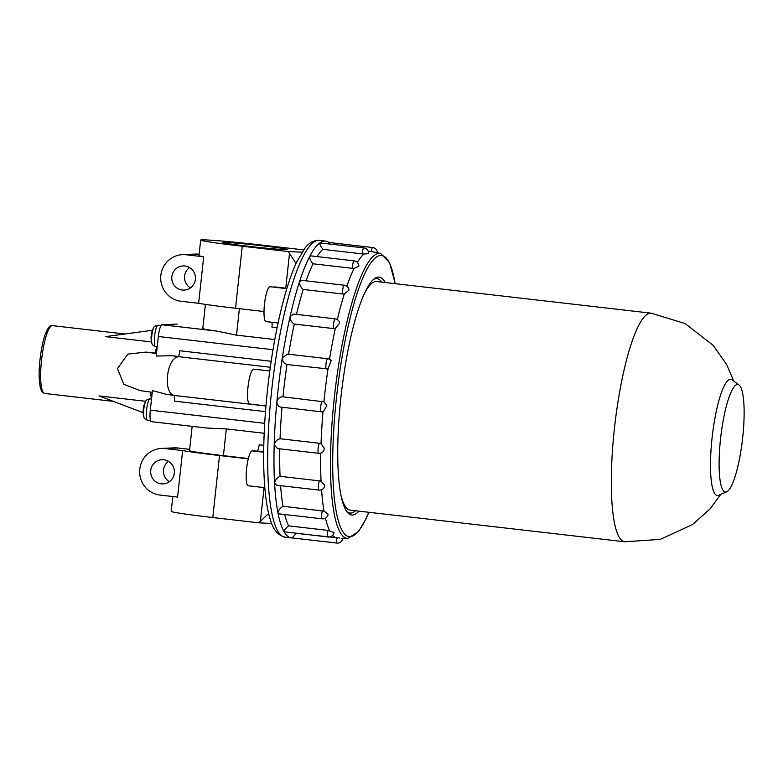 <?xml version="1.0" encoding="UTF-8"?>
<svg xmlns="http://www.w3.org/2000/svg" width="783" height="783" viewBox="0 0 783 783"><rect width="100%" height="100%" fill="white"/><g stroke="black" fill="none" stroke-linecap="round" stroke-linejoin="round"><path stroke-width="1.17" d="M264.82 487.672L248.211 485.763A17.549 3.543 -83.4 0 1 246.665 468.195A17.549 3.543 -83.4 0 1 252.116 450.881L263.685 451.38M296.033 263.558L289.514 253.389L285.736 288.183L274.344 286.872A5.853 1.184 -83.4 0 1 274.314 287.204M302.121 252.146A144.63 4.581 -173.8 0 1 287.929 251.5L289.514 253.389M271.652 523.416A144.63 4.581 -173.8 0 1 258.459 522.799L212.79 517.534A52.657 1.664 -173.8 0 1 171.193 511.377L172.808 496.53M248.27 458.838L219.524 455.53A52.657 1.664 -173.8 0 1 182.635 450.577L165.086 448.551A23.402 22.913 87.5 0 0 161.533 448.424L174.286 447.866A23.402 22.913 87.5 0 1 177.839 447.993L189.662 449.354M248.348 458.535L223.409 455.657A42.908 1.36 -173.8 0 1 189.525 450.636L192.158 426.363M178.279 356.461L171.908 355.727L156.199 356.059L158.323 336.504A11.706 2.369 -83.4 0 1 161.973 324.769L216.822 331.092L236.505 335.134L274.794 339.538M286.529 249.63A32.495 1.028 6.2 0 0 287.195 249.523A32.495 1.028 6.2 0 0 255.023 244.962A32.495 1.028 6.2 0 0 222.626 242.505A32.495 1.028 6.2 0 0 252.028 246.704A32.495 1.028 6.2 0 0 286.529 249.63M269.802 370.995L253.633 369.126A17.549 3.543 96.6 0 0 248.035 386.724A17.549 3.543 96.6 0 0 249.611 403.999L265.956 405.888M263.793 445.321L259.173 444.783A5.853 1.184 -83.4 0 1 257.353 450.656M271.946 322.263A5.853 1.184 -83.4 0 1 271.955 327.118L277.094 327.715M216.822 331.092A42.908 1.36 -173.8 0 1 202.787 328.557L205.41 304.391M271.182 361.286L179.826 350.755A5.853 1.184 -83.4 0 1 177.995 356.617L270.311 367.256M173.787 395.376A19.506 3.944 -83.4 0 1 173.66 395.376A19.506 3.944 -83.4 0 1 172.994 394.984C163.373 391.206 166.779 359.867 177.115 357.097A19.506 3.944 -83.4 0 1 177.995 356.617M161.533 448.424A23.402 22.913 87.5 0 0 139.658 470.994A23.402 22.913 87.5 0 0 160.035 495.062L177.584 497.088L182.635 450.577M258.459 522.799L260.406 521.321L264.067 487.584M268.628 513.511L260.406 521.321M169.382 481.702A12.088 11.833 87.5 0 1 168.482 461.353M161.249 483.825A12.088 11.833 87.5 0 1 162.032 459.729A12.088 11.833 87.5 0 1 174.384 471.288A12.088 11.833 87.5 0 1 161.249 483.825M203.688 256.795L198.637 303.305L181.088 301.279A23.402 22.913 87.5 0 1 160.711 277.211A23.402 22.913 87.5 0 1 182.586 254.641A23.402 22.913 87.5 0 1 186.139 254.769L203.688 256.795A52.657 1.664 -173.8 0 1 198.98 255.581L200.673 240.078A52.657 1.664 -173.8 0 1 263.773 245.294L303.667 249.894M182.586 254.641L195.329 254.084A23.402 22.913 87.5 0 1 198.882 254.211L199.127 254.24M190.435 287.919A12.088 11.833 87.5 0 1 189.535 267.571M182.302 290.033A12.088 11.833 87.5 0 1 183.075 265.946A12.088 11.833 87.5 0 1 195.437 277.505A12.088 11.833 87.5 0 1 182.302 290.033M143.132 412.69L99.05 395.924L145.755 401.307M151.579 341.946L105.49 336.631L152.479 330.26M152.254 392.322L140.294 390.629L123.861 384.355L117.46 368.597L127.835 354.112L146.02 352.076L156.492 353.29M173.444 395.317L166.162 394.289L152.44 390.59L150.316 410.145L264.693 423.329M173.904 395.405A5.853 1.184 -83.4 0 1 174.355 401.141L265.496 411.643M161.973 324.769L177.115 324.103A11.706 2.369 -83.4 0 1 177.193 324.113A11.706 2.369 -83.4 0 1 177.261 324.123M151.442 421.665A11.706 2.369 -83.4 0 1 151.373 421.665A11.706 2.369 -83.4 0 1 150.316 410.145M295.915 533.292A144.317 29.157 96.6 0 0 296.395 533.38L339.509 538.019M284.718 514.509A144.317 29.157 96.6 0 0 288.614 525.853L327.891 530.385L333.979 532.567A5.266 5.266 0 0 1 328.165 537.011L284.082 531.745A149.387 30.185 96.6 0 0 291.384 537.911A149.387 30.185 96.6 0 0 292.578 537.931M288.614 525.853C285.668 528.241 284.16 530.199 284.082 531.745A149.387 30.185 96.6 0 1 277.975 512.904L279.159 513.873L322.273 518.835A5.266 5.266 0 0 0 328.018 514.754L328.008 514.04L324.025 511.152A144.317 29.157 96.6 0 1 321.549 489.747M328.977 242.524L328.889 242.476A149.387 30.185 96.6 0 0 325.591 241.105A149.387 30.185 96.6 0 0 319.885 242.926A149.387 30.185 96.6 0 0 309.774 256.344A149.387 30.185 96.6 0 0 299.546 281.606A149.387 30.185 96.6 0 0 290.121 316.449A149.387 30.185 96.6 0 0 282.32 357.782A149.387 30.185 96.6 0 0 277.965 390.844A149.387 30.185 96.6 0 0 276.849 401.933C277.202 405.408 278.924 407.18 282.007 407.238A144.317 29.157 96.6 0 0 280.06 438.734L319.337 443.266L321.04 443.746L324.368 448.356L323.8 450.685A5.266 5.266 0 0 1 318.622 453.308L277.583 448.581L274.187 444.989A149.387 30.185 96.6 0 0 274.569 483.101L276.781 485.225L318.994 490.089A5.266 5.266 0 0 0 324.593 486.507L324.73 485.225L321.069 481.291L319.347 480.86A5.266 1.067 96.6 0 0 318.397 486.595A5.266 1.067 96.6 0 0 318.994 490.089M280.06 438.734C276.928 439.508 274.97 441.583 274.187 444.989A149.387 30.185 96.6 0 1 276.849 401.933C277.848 398.478 279.893 396.775 282.976 396.815L323.937 401.836L326.883 405.741L323.369 411.574L321.284 411.77A5.266 1.067 96.6 0 1 321.187 411.78A5.266 5.266 0 0 0 323.369 411.574M279.785 448.835A144.317 29.157 96.6 0 0 280.069 476.328L319.347 480.86M280.069 476.328C276.947 477.806 275.107 480.067 274.569 483.101A149.387 30.185 96.6 0 0 277.975 512.904C278.268 510.506 279.952 508.294 283.015 506.258L324.025 511.152M264.008 311.526L235.526 308.248A52.657 1.664 -173.8 0 1 198.637 303.305M287.929 251.5L242.26 246.234A52.657 1.664 -173.8 0 1 200.673 240.078M223.409 455.657L226.316 428.908L264.184 433.273M226.316 428.908L206.869 428.056L151.373 421.665M143.211 409.783A19.487 0.617 6.2 0 0 143.123 409.832A19.487 0.617 6.2 0 0 143.201 409.901A18.645 18.244 87.5 0 1 143.367 408.374A19.487 0.617 -173.8 0 1 143.289 408.305A19.506 19.506 0 0 1 145.716 401.366A8.603 1.742 96.6 0 0 143.788 409.294A8.603 1.742 96.6 0 0 143.925 416.889C143.769 418.034 144.982 419.169 147.576 420.295L150.6 420.755M151.207 336.152A19.487 0.617 6.2 0 0 151.119 336.201A19.487 0.617 6.2 0 0 151.197 336.259A18.645 18.244 87.5 0 1 151.364 334.733A19.487 0.617 -173.8 0 1 151.285 334.664A19.506 19.506 0 0 1 153.722 327.734A8.603 1.742 96.6 0 0 151.794 335.653A8.603 1.742 96.6 0 0 151.931 343.248C151.765 344.393 152.979 345.528 155.572 346.663L157.187 346.908M395.229 283.681L389.562 262.55L380.616 253.447L371.064 251.47A144.317 29.157 96.6 0 0 370.545 251.382A144.317 29.157 96.6 0 0 368.323 251.539M363.948 254.015L362.167 253.868A5.266 1.067 96.6 0 1 363.88 247.908A5.266 1.067 96.6 0 0 363.88 247.908A5.266 5.266 0 0 1 368.548 253.653L363.948 254.015A144.317 29.157 96.6 0 0 357.332 262.422M354.122 268.373L352.34 268.315A5.266 1.067 96.6 0 1 354.131 260.856A5.266 1.067 96.6 0 1 354.161 260.866A5.266 5.266 0 0 1 358.82 266.259L354.122 268.373A144.317 29.157 96.6 0 0 346.83 286.235M344.285 293.968L342.514 293.977A5.266 1.067 96.6 0 1 342.944 288.359A5.266 1.067 96.6 0 1 344.266 285.227A5.266 1.067 96.6 0 0 344.266 285.227A5.266 5.266 0 0 1 348.954 290.17L344.285 293.968A144.317 29.157 96.6 0 0 337.346 319.581M335.32 328.508L333.558 328.576A5.266 1.067 96.6 0 1 333.715 322.713A5.266 1.067 96.6 0 1 335.163 318.838A5.266 1.067 96.6 0 1 335.202 318.838A5.266 5.266 0 0 1 339.744 322.968L335.32 328.508A144.317 29.157 96.6 0 0 329.516 359.289L331.18 360.65L328.018 368.94A144.317 29.157 96.6 0 0 323.937 401.836M323.017 411.672A144.317 29.157 96.6 0 0 321.04 443.746M320.776 453.112A144.317 29.157 96.6 0 0 321.069 481.291M325.454 518.199A144.317 29.157 96.6 0 0 329.653 530.668M332.677 535.318A144.317 29.157 96.6 0 0 337.395 538.107M385.236 282.526A119.74 24.195 96.6 0 0 374.333 278.728A119.74 24.195 96.6 0 0 340.948 397.138A119.74 24.195 96.6 0 0 347.407 512.356A119.74 24.195 96.6 0 0 358.888 511.142M346.605 511.289A117.959 23.833 96.6 0 0 355.551 510.751M381.898 282.144A117.959 23.833 96.6 0 0 373.305 279.59M296.395 533.38L292.362 537.569A5.266 1.067 96.6 0 0 292.705 537.99L336.915 543.079A5.266 5.266 0 0 0 342.768 538.283M363.919 247.908L319.885 242.926C319.611 244.169 320.619 246.302 322.89 249.346L362.167 253.868M377.357 252.772A5.266 5.266 0 0 0 372.688 247.526L328.889 242.476L329.584 243.953M322.89 249.346A144.317 29.157 96.6 0 0 317.037 256.579M354.161 260.866L310.851 255.875L309.774 256.344C309.5 258.517 310.597 261.003 313.063 263.793L352.34 268.315M313.063 263.793A144.317 29.157 96.6 0 0 306.084 280.823M344.295 285.227L301.788 280.334L299.546 281.606C299.351 284.513 300.574 287.136 303.236 289.456L342.514 293.977M303.236 289.456A144.317 29.157 96.6 0 0 296.473 314.375M335.202 318.838L293.801 314.071L290.121 316.449C290.053 319.846 291.442 322.381 294.281 324.054L333.558 328.576M294.281 324.054A144.317 29.157 96.6 0 0 288.584 354.219M327.852 358.82A5.266 1.067 96.6 0 0 327.676 358.722L287.586 354.102L282.32 357.782C282.448 361.374 284.004 363.615 286.989 364.516L328.018 368.94M286.989 364.516A144.317 29.157 96.6 0 0 282.976 396.815M322.253 401.346A5.266 1.067 96.6 0 0 320.697 406.759A5.266 1.067 96.6 0 0 321.187 411.78L282.007 407.238M280.608 485.666A144.317 29.157 96.6 0 0 283.015 506.258M266.161 321.588A17.549 3.543 -83.4 0 1 266.044 321.588A17.549 3.543 -83.4 0 1 264.527 303.745A17.549 3.543 -83.4 0 1 270.066 286.715L286.832 288.643M720.556 438.754A54.115 10.933 96.6 0 0 726.722 491.812A54.115 10.933 96.6 0 0 742.48 439.517A54.115 10.933 96.6 0 0 739.035 385.011A54.115 10.933 96.6 0 0 720.556 438.754M739.035 385.011L732.046 379.824A58.51 11.823 96.6 0 0 712.07 437.922A58.51 11.823 96.6 0 0 718.735 495.277L726.722 491.812M341.124 495.864A115.062 23.245 96.6 0 0 350.334 510.154L624.756 541.777L660.235 539.389L692.612 524.512L710.044 508.901L720.732 494.416M624.756 541.777A115.062 23.245 96.6 0 1 614.42 428.507A115.062 23.245 96.6 0 1 651.104 313.171L376.682 281.537A115.062 23.245 96.6 0 0 364.467 293.361M252.116 450.881L263.675 452.212M177.839 447.993L165.086 448.551M236.505 335.134L239.383 308.698M158.323 336.504L273.013 349.727M212.79 517.534L219.524 455.53M198.882 254.211L186.139 254.769M146.02 352.076L156.463 353.544M171.908 355.727L178.084 356.598M41.568 359.857A34.129 6.89 96.6 0 0 44.631 393.448L41.871 391.617L40.432 388.192C38.866 380.264 38.719 370.741 40.021 359.622C41.127 349.795 42.801 341.535 45.042 334.84L47.146 329.839C49.29 326.384 51.061 324.984 52.441 325.64A34.129 6.89 96.6 0 0 41.568 359.857M156.786 346.849A34.129 6.89 96.6 0 0 154.975 353.104M150.767 392.117A34.129 6.89 96.6 0 0 151.364 398.978M336.436 537.999A5.266 1.067 96.6 0 0 336.915 543.079M327.891 530.385A5.266 1.067 96.6 0 0 328.165 537.011M319.337 443.266A5.266 1.067 96.6 0 0 318.064 449.06A5.266 1.067 96.6 0 0 318.622 453.308M242.26 246.234L235.526 308.248M145.716 401.366C145.814 400.221 147.263 399.389 150.042 398.88A10.786 2.183 96.6 0 0 146.617 409.685A10.786 2.183 96.6 0 0 147.576 420.295M153.722 327.734C153.82 326.58 155.259 325.748 158.039 325.239A10.786 2.183 96.6 0 0 154.623 336.044A10.786 2.183 96.6 0 0 155.572 346.663M271.701 390.12A149.387 30.185 96.6 0 0 285.12 537.187C272.983 533.986 270.781 521.449 268.226 511.759C265.388 498.712 263.871 481.829 263.675 461.109C263.499 438.93 264.791 415.059 267.541 389.513C273.101 337.718 284.611 287.165 296.943 261.6L304.92 248.231C308.727 242.906 313.533 240.293 319.327 240.381A149.387 30.185 96.6 0 0 271.701 390.12M380.616 253.447A143.446 28.981 96.6 0 0 334.37 397.157A143.446 28.981 96.6 0 0 347.779 538.41L341.828 538.254M395.112 283.661A141.508 28.589 96.6 0 0 366.307 270.546A141.508 28.589 96.6 0 0 336.504 397.333A141.508 28.589 96.6 0 0 338.305 520.666A141.508 28.589 96.6 0 0 368.764 512.278M322.293 510.78A5.266 1.067 96.6 0 0 321.656 516.066A5.266 1.067 96.6 0 0 322.273 518.835M331.18 360.65A5.266 5.266 0 0 0 327.676 358.722A5.266 1.067 96.6 0 0 327.646 358.722A5.266 1.067 96.6 0 0 326.071 363.361A5.266 1.067 96.6 0 0 326.266 369.038M372.688 247.526A5.266 1.067 96.6 0 0 372.659 247.526A5.266 1.067 96.6 0 0 371.191 251.5M265.946 406.005L173.66 395.376M124.937 333.998L52.441 325.64M113.388 401.376L44.631 393.448M143.123 409.832A19.506 19.506 0 0 0 143.925 416.889M150.042 398.88L151.53 398.997M151.119 336.201A19.506 19.506 0 0 0 151.931 343.248M158.039 325.239L161.102 325.483M325.591 241.105L319.327 240.381M291.384 537.911L285.12 537.187M347.779 538.41L358.634 531.481L366.023 518.835L368.881 512.288M370.545 251.382L368.167 251.108M278.082 322.978L266.044 321.588M651.104 313.171L685.115 323.565L713.244 345.42L726.683 364.584L733.788 381.115"/></g></svg>
